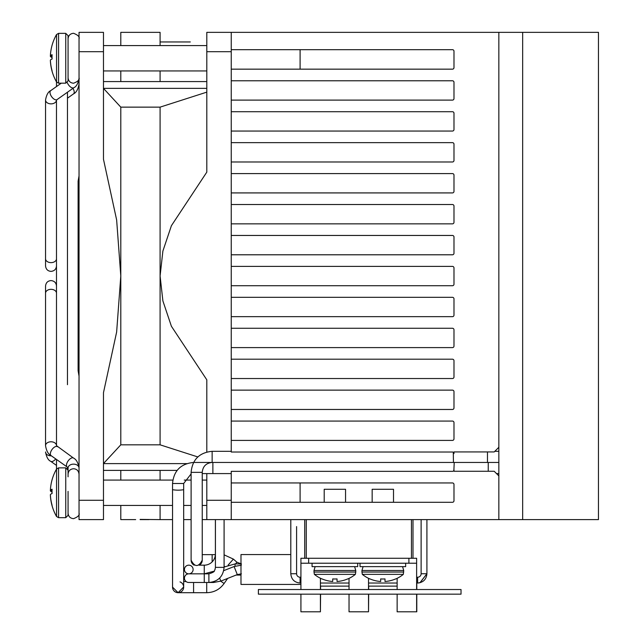 <?xml version="1.0" encoding="UTF-8"?>
<svg xmlns="http://www.w3.org/2000/svg" width="644" height="644" viewBox="0 0 644 644"><rect width="100%" height="100%" fill="white"/><g stroke="black" fill="none" stroke-linecap="round" stroke-linejoin="round"><path stroke-width="0.97" d="M598.461 519.611L598.461 32.353L522.662 32.353L522.662 519.611L598.461 519.611M498.842 519.611L522.662 519.611L522.662 32.353L231.244 32.353L231.244 49.677L452.442 49.677A1.546 1.546 0 0 1 453.988 51.222L453.988 67.62A1.546 1.546 0 0 1 452.442 69.166L231.244 69.166L231.244 80.774L452.442 80.774A1.546 1.546 0 0 1 453.988 82.319L453.988 98.556A1.546 1.546 0 0 1 452.442 100.11L231.244 100.11L231.244 111.71L452.442 111.71A1.546 1.546 0 0 1 453.988 113.255L453.988 129.492A1.546 1.546 0 0 1 452.442 131.046L231.244 131.046L231.244 142.646L452.442 142.646A1.546 1.546 0 0 1 453.988 144.192L453.988 160.437A1.546 1.546 0 0 1 452.442 161.982L231.244 161.982L231.244 173.582L452.442 173.582A1.546 1.546 0 0 1 453.988 175.128L453.988 191.373A1.546 1.546 0 0 1 452.442 192.918L231.244 192.918L231.244 204.518L452.442 204.518A1.546 1.546 0 0 1 453.988 206.064L453.988 222.309A1.546 1.546 0 0 1 452.442 223.854L231.244 223.854L231.244 235.454L452.442 235.454A1.546 1.546 0 0 1 453.988 237L453.988 253.245A1.546 1.546 0 0 1 452.442 254.791L231.244 254.791L231.244 266.391L452.442 266.391A1.546 1.546 0 0 1 453.988 267.936L453.988 284.181A1.546 1.546 0 0 1 452.442 285.727L231.244 285.727L231.244 297.327L452.442 297.327A1.546 1.546 0 0 1 453.988 298.872L453.988 315.117A1.546 1.546 0 0 1 452.442 316.663L231.244 316.663L231.244 328.263L452.442 328.263A1.546 1.546 0 0 1 453.988 329.809L453.988 346.053A1.546 1.546 0 0 1 452.442 347.599L231.244 347.599L231.244 359.199L452.442 359.199A1.546 1.546 0 0 1 453.988 360.745L453.988 376.99A1.546 1.546 0 0 1 452.442 378.535L231.244 378.535L231.244 390.135L452.442 390.135A1.546 1.546 0 0 1 453.988 391.689L453.988 407.926A1.546 1.546 0 0 1 452.442 409.471L231.244 409.471L231.244 421.071L452.442 421.071A1.546 1.546 0 0 1 453.988 422.625L453.988 438.862A1.546 1.546 0 0 1 452.442 440.407L231.244 440.407L231.244 452.016L452.442 452.016A1.546 1.546 0 0 1 453.988 453.561L453.988 451.935L494.206 451.935L498.842 447.29L498.842 32.353L498.842 519.611L498.842 475.908L494.206 471.271L453.988 471.271L453.988 469.798A1.546 1.546 0 0 1 452.442 471.344L231.244 471.344L231.244 482.952L452.442 482.952A1.546 1.546 0 0 1 453.988 484.497L453.988 500.734A1.546 1.546 0 0 1 452.442 502.288L231.244 502.288L231.244 519.611L498.842 519.611M231.244 32.353L206.804 32.353L206.804 172.141L171.401 225.706L162.892 251.039L160.09 275.978L160.09 107.137L120.798 107.137L103.475 88.381M231.244 69.166L231.244 49.677M206.804 32.353C144.143 32.353 144.143 32.353 206.804 32.353M79.035 500.275L79.035 519.611L103.475 519.611L103.475 392.695L116.636 332.046L120.798 275.978L116.636 219.91L103.475 159.269L103.475 32.353L79.035 32.353L79.035 500.275L103.475 500.275M103.475 32.353C126.747 32.353 126.747 32.353 103.475 32.353M103.475 519.611C126.747 519.611 126.747 519.611 103.475 519.611M206.804 473.59L206.804 519.611L231.244 519.611M206.804 519.611L202.24 519.611M191.107 519.611L183.677 519.611M172.544 519.611L160.09 519.611L160.09 505.451M231.244 502.288L231.244 482.952M103.475 463.575L120.798 444.827L160.09 444.827L160.09 275.978L162.892 300.925L171.401 326.258L206.804 379.823L206.804 452.008M140.142 519.611L148.949 519.611M160.09 519.611L140.142 519.41M206.804 81.571L103.475 81.571M206.804 92.14L160.09 107.137M103.475 88.357L206.804 88.357M120.798 444.827L120.798 107.137M160.09 81.571L160.09 70.945M160.09 45.579L160.09 32.353L120.798 32.353L120.798 45.579M120.798 81.571L120.798 70.945M186.696 463.608L103.475 463.608M160.09 444.827L197.821 456.942M103.475 470.394L177.116 470.394M135.659 519.611L120.798 519.611L120.798 505.451M120.798 480.086L120.798 470.394M160.09 480.086L160.09 470.394M190.302 41.949L160.09 41.949M231.244 440.407L231.244 421.071M231.244 409.471L231.244 390.135M231.244 378.535L231.244 359.199M231.244 347.599L231.244 328.263M231.244 316.663L231.244 297.327M231.244 285.727L231.244 266.391M231.244 254.791L231.244 235.454M231.244 223.854L231.244 204.518M231.244 192.918L231.244 173.582M231.244 161.982L231.244 142.646M231.244 131.046L231.244 111.71M231.244 100.11L231.244 80.774M79.035 175.884L78.109 181.157L78.109 370.799L79.035 376.08M300.096 69.166L300.096 49.677M50.377 60.182A47.986 47.696 -0 0 0 52.084 70.792A46.279 5.072 180 0 0 52.051 71.178A48.034 48.034 0 0 0 56.551 81.997L56.551 34.535A48.034 48.034 0 0 0 52.051 45.346A46.279 5.072 -0 0 1 52.084 45.265A47.986 47.696 -0 0 0 50.377 55.875A47.986 5.257 -0 0 1 52.084 54.708A46.279 46.006 -0 0 0 52.084 59.007A47.986 5.257 180 0 0 50.377 60.182M52.035 71.098A47.986 47.696 180 0 1 50.377 60.657L50.401 60.657M52.035 59.031A46.279 46.006 180 0 1 52.051 58.266M52.035 57.501A47.986 5.257 -0 0 1 50.377 56.35L52.035 56.35M50.377 56.35A47.986 47.696 180 0 1 50.401 55.875L52.043 55.875M68.071 55.787L68.071 35.678L65.752 33.359L65.752 83.165L68.071 80.846L68.071 55.787M68.465 472.157A5.482 3.872 -0 0 0 68.071 473.606L68.071 468.019A5.482 3.872 -0 0 1 73.553 464.139A5.482 3.872 -0 0 1 79.035 468.019C78.149 462.714 76.306 459.397 73.505 458.061L56.503 445.664A5.482 3.872 -0 0 0 51.021 441.784A5.482 3.872 -0 0 0 45.539 445.664L45.539 293.205A5.482 3.872 -0 0 1 51.021 289.333A5.482 3.872 -0 0 1 56.503 293.205M300.096 502.288L300.096 482.952M68.071 491.38L68.071 515.353L68.071 491.38M50.377 494.689A47.986 47.696 -0 0 0 52.084 505.299A46.279 5.072 180 0 0 52.051 505.685A48.034 48.034 0 0 0 56.551 516.504L56.551 469.041A48.034 48.034 0 0 0 52.051 479.852A46.279 5.072 -0 0 1 52.084 479.772A47.986 47.696 -0 0 0 50.377 490.382A47.986 5.257 -0 0 1 52.084 489.215A46.279 46.006 -0 0 0 52.084 493.513A47.986 5.257 180 0 0 50.377 494.689M52.035 505.604A47.986 47.696 180 0 1 50.377 495.164L50.401 495.164M52.035 493.537A46.279 46.006 180 0 1 52.051 492.773M52.035 492.008A47.986 5.257 -0 0 1 50.377 490.857L52.035 490.857M50.377 490.857A47.986 47.696 180 0 1 50.401 490.382L52.043 490.382M408.9 558.276L408.9 563.226L416.628 563.226L416.628 558.276L300.925 558.276L300.925 563.226L308.661 563.226L308.661 558.276M408.9 563.226L308.661 563.226M300.925 594.162L300.925 611.8L320.414 611.8L320.414 594.162M300.925 563.226L300.925 589.526M349.032 578.393L349.032 589.526M349.032 594.162L349.032 611.8L368.521 611.8L368.521 594.162M320.414 589.526L320.414 578.24M397.139 578.32L397.139 589.526M397.139 594.162L397.139 611.8L416.789 611.8L416.789 594.162M368.521 589.526L368.521 578.32M416.628 563.226L416.628 589.526M416.628 594.162L416.628 611.8M421.12 519.611L421.12 573.748L426.916 573.748L426.916 519.611M290.798 519.611L290.798 554.565L240.985 554.565L240.985 584.422L300.925 584.422L240.985 584.422M304.717 519.611L304.717 558.276M412.997 558.276L412.997 519.611M258.389 594.162L258.389 589.526L461.024 589.526L461.024 594.162L258.389 594.162M416.789 589.526L416.789 583.029M368.521 611.8L368.682 594.162M368.682 589.526L368.682 586.121M320.414 611.8L320.575 594.162M320.575 589.526L320.575 586.121M360.02 563.226L360.02 566.631L405.648 566.631L405.648 563.226M393.508 502.288L393.508 489.287L372.16 489.287L372.16 502.288M384.999 581.492L384.999 578.916L384.999 581.492A32.45 32.45 0 0 0 395.674 578.916L395.674 578.996A32.522 32.522 0 0 0 403.321 574.368M403.716 572.049L361.952 572.049L361.952 570.495L403.716 570.495L403.329 574.368L362.339 574.368A32.522 32.522 0 0 0 369.994 578.996L369.994 578.916A32.45 32.45 0 0 0 380.668 581.492L380.668 578.916A29.874 29.874 0 0 0 384.999 578.916M380.668 581.492L380.668 578.916M312.066 563.226L312.066 566.631L357.694 566.631L357.694 563.226M345.554 502.288L345.554 489.287L324.206 489.287L324.206 502.288M337.045 581.492L337.045 578.916L337.045 581.492A32.45 32.45 0 0 0 347.72 578.916L347.72 578.996A32.522 32.522 0 0 0 355.375 574.368L314.385 574.368L313.998 572.049L355.762 572.049L355.762 570.495L313.998 570.495L313.998 572.049M314.385 574.368A32.522 32.522 0 0 0 322.04 578.996L322.04 578.916A32.45 32.45 0 0 0 332.715 581.492L332.715 578.916A29.874 29.874 0 0 0 337.045 578.916M332.715 581.492L332.715 578.916M290.798 554.565L240.985 554.565M311.132 32.353L287.924 32.353M215.394 519.611L215.394 554.033A11.141 11.141 0 0 1 204.253 565.166L199.085 565.166M188.781 573.828A4.331 4.331 0 0 1 184.45 569.497A4.331 4.331 0 0 1 188.781 565.166A4.331 4.331 0 0 1 193.111 569.497A4.331 4.331 0 0 1 188.781 573.828A4.331 4.331 0 0 1 184.45 569.497A4.331 4.331 0 0 1 188.781 565.166A4.331 4.331 0 0 1 193.111 569.497A4.331 4.331 0 0 1 188.781 573.828A4.331 4.331 0 0 0 184.45 578.159A4.331 4.331 0 0 0 188.781 582.49A4.331 4.331 0 0 1 184.45 578.159A4.331 4.331 0 0 1 188.781 573.828L204.253 573.828L204.253 565.166M191.107 473.904L183.677 483.491L172.536 483.491C173.783 470.716 180.795 463.704 193.578 462.456L212.142 462.456L212.142 451.315C199.358 452.563 192.347 459.575 191.099 472.35L202.24 472.35C202.828 466.337 206.128 463.044 212.142 462.456L498.842 462.456M453.448 462.456L453.279 452.265M191.107 559.998L191.099 560.167C194.802 567.292 198.513 567.292 202.24 560.183A5.571 5.563 -0 0 1 202.24 560.216A5.571 5.563 -0 0 0 202.24 560.063M202.24 560.216A5.571 5.563 -0 0 1 199.213 565.166M194.255 565.166L194.134 565.166A5.571 5.563 -0 0 1 191.099 560.183M202.24 472.35L202.24 559.998M496.524 473.59L498.842 473.59M453.883 470.353L454.221 462.456M212.874 462.456L212.874 473.59L231.244 473.59M236.123 575.06L240.985 575.06M193.578 582.49L193.578 592.697L206.708 592.697C214.025 592.496 219.829 589.429 224.104 583.488L227.654 578.409M183.677 581.556L186.1 581.556M172.544 587.062A5.571 5.571 0 0 0 173.333 589.993M173.671 590.492A5.571 5.571 0 0 0 183.588 588.101A5.571 5.571 0 0 0 180.022 581.902M172.536 483.491L172.544 587.127L178.106 592.697L183.677 586.982M183.677 587.135L183.677 489.681C179.958 490.334 176.247 490.334 172.536 489.673M183.677 483.491L183.677 489.673M212.874 473.59L202.24 473.59M206.804 51.689L231.244 51.689M79.035 51.689L103.475 51.689M231.244 500.275L206.804 500.275M65.752 83.165L58.572 83.165L58.572 33.359L56.551 34.535L58.572 33.359L65.752 33.359M78.351 82.07A5.482 3.872 180 0 1 79.035 83.945C78.149 89.25 76.306 92.567 73.505 93.903A5.482 2.737 -125.3 0 0 74.221 92.172A5.482 2.737 -125.3 0 0 72.925 88.365M45.539 106.3L45.539 258.759A5.482 3.872 -0 0 0 51.021 262.631A5.482 3.872 -0 0 0 56.503 258.759M56.503 265.892L56.503 265.892C56.173 269.224 54.346 271.052 51.021 271.374C47.753 271.108 45.925 269.281 45.539 265.892L45.539 99.997C46.473 94.861 48.195 91.746 50.707 90.651A5.482 2.737 54.7 0 0 49.999 92.382A5.482 2.737 54.7 0 0 52.703 97.985A5.482 2.737 54.7 0 0 57.034 99.603L73.867 87.705C76.378 86.61 78.101 83.495 79.035 78.359A5.482 3.872 -0 0 1 78.632 79.8M67.266 82.601A5.482 2.737 54.7 0 0 73.867 87.705M68.071 78.359A5.482 3.872 -0 0 0 68.465 79.8M45.539 99.997A5.482 3.872 -0 0 0 51.021 103.869A5.482 3.872 -0 0 0 56.495 100.118M78.632 472.157A5.482 3.872 -0 0 1 79.035 473.606M68.071 468.019L67.177 467.013A5.482 2.737 -54.7 0 1 66.469 465.274A5.482 2.737 -54.7 0 1 69.166 459.671A5.482 2.737 -54.7 0 1 73.505 458.061M67.177 467.013L51.069 455.614A5.482 2.737 -54.7 0 1 50.353 453.883A5.482 2.737 -54.7 0 1 53.058 448.28A5.482 2.737 -54.7 0 1 57.397 446.67M51.375 455.831A5.482 3.872 180 0 1 51.021 455.839A5.482 3.872 180 0 1 45.539 451.967C46.473 457.103 48.195 460.219 50.707 461.313L56.503 465.411M55.738 458.922A5.482 2.737 125.3 0 1 50.707 461.313M68.071 470.184L65.752 467.866L65.752 517.671L68.071 515.353M65.752 517.671L58.572 517.671L58.572 467.866L56.551 469.041M421.12 573.748A3.478 3.478 0 0 1 417.634 577.225L417.634 583.029L416.628 583.029L417.634 583.029C423.269 582.482 426.368 579.383 426.916 573.748L420.065 582.707M300.08 583.029L300.08 577.225A3.478 3.478 0 0 1 296.594 573.748L290.798 573.748C291.346 579.383 294.437 582.482 300.08 583.029L300.925 583.029L300.08 583.029C294.437 582.482 291.346 579.383 290.798 573.748L290.798 526.567L290.798 573.748M296.594 573.748L296.594 526.567M417.634 577.225L416.628 577.225M300.925 577.225L300.08 577.225M306.262 558.276L306.262 519.611M411.452 519.611L411.452 558.276M487.476 462.456L487.476 451.935M235.479 563.927L236.96 562.244L241.452 563.935M228.113 565.11L233.386 559.105L236.96 562.244M212.142 561.898L212.142 554.653L202.24 554.653M215.426 519.611L215.426 567.372L214.991 569.666C213.8 570.447 216.529 571.542 208.889 573.828L208.889 582.49L204.253 582.49L204.253 573.828L198.094 573.828M215.426 567.372L224.088 567.372C223.17 576.573 218.099 581.613 208.889 582.49M213.558 581.765L213.558 582.49L188.781 582.49M219.628 578.071L220.828 581.105L213.558 582.49M223.726 570.648L234.11 566.543L237.29 574.601L220.828 581.105M488.249 471.271L488.249 462.456M235.068 566.197L235.068 563.927L240.985 563.927M226.881 579.399L226.245 578.964M224.104 583.488L220.683 581.162M206.708 592.697L206.708 582.49M103.475 70.945L206.804 70.945M103.475 45.579L206.804 45.579M58.572 83.165L56.551 81.997M45.539 258.759L45.539 265.892M68.071 38.785L68.071 38.777C68.393 35.452 70.22 33.625 73.553 33.295C77.996 35.042 79.824 36.869 79.035 38.777C79.824 36.869 77.996 35.042 73.553 33.295C70.22 33.625 68.393 35.452 68.071 38.777L68.071 77.755C68.393 81.088 70.22 82.915 73.553 83.237C77.996 81.49 79.824 79.663 79.035 77.755M73.505 93.903L67.459 98.178M68.071 44.484L68.071 38.777M68.071 77.095L68.071 77.755M50.707 90.651L61.285 83.165M56.503 445.664L56.479 100.158L57.034 99.603M56.503 86.554L56.503 81.901M56.503 459.462L56.503 469.138M67.459 384.685L67.459 92.229L67.459 384.685M67.459 467.23L67.459 468.623L67.459 467.23M67.459 127.705L67.459 92.229M51.069 455.614C48.268 454.278 46.424 450.961 45.539 445.664M45.539 286.073L45.539 293.205L45.539 286.073C45.925 282.684 47.753 280.856 51.021 280.591C54.346 280.913 56.173 282.74 56.503 286.073M73.553 518.662C70.22 518.34 68.393 516.512 68.071 513.188L68.071 513.188C68.393 516.512 70.22 518.34 73.553 518.662C77.996 516.915 79.824 515.087 79.035 513.188M68.071 474.209L68.071 474.209C68.393 470.877 70.22 469.049 73.553 468.727C76.821 468.993 78.649 470.82 79.035 474.209L79.035 474.209M68.071 473.606L68.071 476.818M68.071 507.472L68.071 505.451M103.475 505.451L172.544 505.451M183.677 505.451L191.107 505.451M202.24 505.451L206.804 505.451M103.475 480.086L172.817 480.086M184.281 480.086L191.107 480.086M202.24 480.086L206.804 480.086M65.752 467.866L58.572 467.866M58.572 517.671L56.551 516.504L58.572 517.671M418.978 582.933L417.634 583.029C423.269 582.482 426.368 579.383 426.916 573.748L419.936 582.74M419.164 582.901L417.634 583.029C423.269 582.482 426.368 579.383 426.916 573.748L426.916 573.748C426.368 579.383 423.277 582.482 417.634 583.029L416.628 583.029M426.916 573.748L426.916 573.748C426.368 579.383 423.277 582.482 417.634 583.029M397.139 583.029L368.521 583.029L397.139 583.029M349.032 583.029L320.414 583.029M320.414 586.121L349.032 586.121M397.139 586.121L368.521 586.121M362.339 574.368L361.952 572.049M361.952 570.495L363.095 566.631M403.716 570.495L402.572 566.631M355.375 574.368L355.762 572.049M313.998 570.495L315.141 566.631M355.762 570.495L354.619 566.631M214.178 571.164L204.269 573.828L208.978 573.828M494.825 451.315L498.842 451.315M231.244 451.315L212.142 451.315M224.088 554.83L233.386 559.105M224.088 566.269L224.804 566.599M215.378 554.653L212.142 554.653M191.107 560.167L191.107 472.35M224.088 519.611L224.088 567.372M237.29 574.601L241.379 573.828M234.11 566.543L241.379 565.166M235.068 563.927L224.088 567.018M193.578 592.697L178.106 592.697"/></g></svg>
